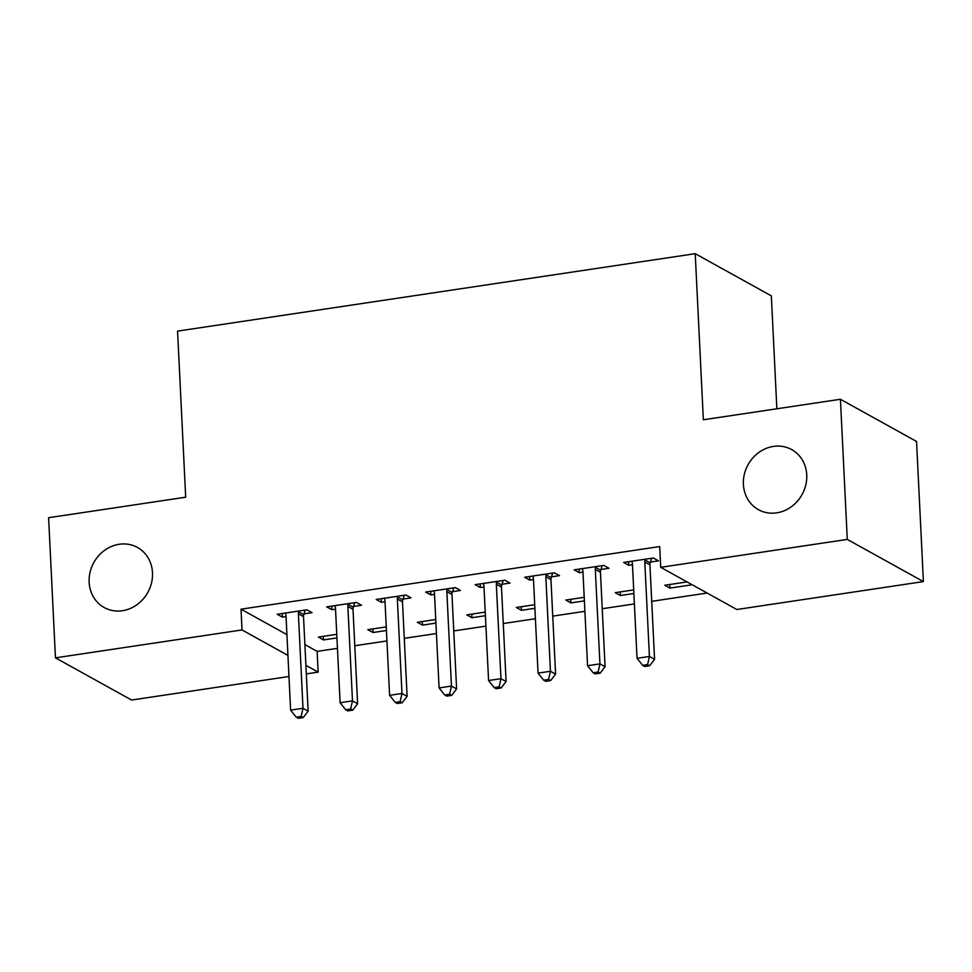 <?xml version="1.0" encoding="UTF-8"?>
<svg xmlns="http://www.w3.org/2000/svg" width="972" height="972" viewBox="0 0 972 972"><rect width="100%" height="100%" fill="white"/><g stroke="black" fill="none" stroke-linecap="round" stroke-linejoin="round"><path stroke-width="1.46" d="M152.495 572.751A34.336 30.861 119 0 1 136.979 604.693A34.336 30.861 119 0 1 104.174 607.524A34.336 30.861 119 0 1 89.145 582.228A34.336 30.861 119 0 1 104.66 550.274A34.336 30.861 119 0 1 137.465 547.455A34.336 30.861 119 0 1 152.495 572.751M806.736 474.895A34.336 30.861 119 0 1 791.232 506.837A34.336 30.861 119 0 1 758.415 509.656A34.336 30.861 119 0 1 743.398 484.36A34.336 30.861 119 0 1 758.901 452.417A34.336 30.861 119 0 1 791.718 449.599A34.336 30.861 119 0 1 806.736 474.895M304.88 644.582L317.127 651.374L337.454 648.336M354.792 645.736L386.941 640.925M404.279 638.337L436.428 633.525M453.766 630.937L485.915 626.126M503.253 623.526L535.414 618.727M552.752 616.127L584.901 611.315M602.239 608.727L634.388 603.916M651.726 601.328L707.118 593.042M317.127 651.374L318.148 672.138L306.314 673.9M288.976 676.5L131.572 700.034L55.453 657.85L242.028 629.941L287.943 655.395M776.859 408.775L771.343 295.877L695.223 253.68L177.56 331.112L185.688 497.202L48.6 517.712L55.453 657.85M695.223 253.68L703.351 419.77L840.428 399.273L916.547 441.458L923.4 581.596L736.825 609.505L660.705 567.32L847.28 539.411L923.4 581.596M386.431 630.512L372.981 632.517L367.841 629.662L386.248 626.916M353.529 606.467L361.535 605.264L356.396 602.421L326.701 606.856L331.841 609.711L335.534 609.165M485.405 615.701L471.967 617.718L466.815 614.863L485.235 612.105M452.502 591.669L460.509 590.466L455.37 587.61L425.675 592.057L430.815 594.9L434.508 594.354M584.391 600.903L570.941 602.907L565.801 600.052L584.208 597.306M551.476 576.858L559.495 575.655L554.344 572.812L524.661 577.247L529.801 580.102L533.494 579.555M692.198 584.767L669.927 588.109L664.775 585.253L687.058 581.924M650.462 562.059L658.469 560.856L653.33 558.001L623.635 562.448L628.775 565.291L632.468 564.744M660.705 567.32L659.696 546.556L241.02 609.177L286.934 634.631M600.975 569.458L608.982 568.255L603.843 565.412L574.148 569.847L579.288 572.702L582.981 572.144M633.878 593.491L620.428 595.508L615.288 592.653L633.708 589.907M501.989 584.257L510.008 583.066L504.857 580.211L475.162 584.658L480.314 587.501L484.007 586.954M534.904 608.302L521.454 610.307L516.314 607.464L534.722 604.706M403.016 599.068L411.022 597.865L405.883 595.022L376.188 599.457L381.328 602.312L385.021 601.753M435.918 623.101L422.468 625.118L417.328 622.262L435.748 619.516M304.029 613.867L312.048 612.676L306.897 609.821L277.214 614.268L282.354 617.111L286.047 616.564M336.944 637.911L323.494 639.916L318.354 637.073L336.762 634.315M305.901 665.346L318.148 672.138M840.428 399.273L847.28 539.411M241.02 609.177L242.028 629.941M628.605 561.707L628.775 565.291M669.744 584.512L669.927 588.109M579.118 569.106L579.288 572.702M620.258 591.912L620.428 595.508M529.619 576.505L529.801 580.102M570.771 599.311L570.941 602.907M480.132 583.905L480.314 587.501M521.271 606.722L521.454 610.307M430.645 591.316L430.815 594.9M471.785 614.122L471.967 617.718M381.158 598.716L381.328 602.312M422.298 621.521L422.468 625.118M331.671 606.115L331.841 609.711M372.811 628.92L372.981 632.517M282.172 613.514L282.354 617.111M323.324 636.332L323.494 639.916M645.323 559.204L645.068 560.006A5.37 4.824 -61 0 0 644.801 561.998L649.418 656.465L637.049 658.311L632.432 563.845A5.37 4.824 -61 0 0 631.97 561.962L631.642 561.245M651.665 558.256L650.207 562.861A5.37 4.824 -61 0 0 649.94 564.854L654.557 659.32L649.418 656.465L647.583 664.617L642.638 665.358L644.691 666.5L649.636 665.759L647.583 664.617M649.636 665.759L654.557 659.32M637.049 658.311L642.638 665.358M595.824 566.603L595.569 567.405A5.37 4.824 -61 0 0 595.314 569.398L599.931 663.864L587.562 665.723L582.933 571.257A5.37 4.824 -61 0 0 582.483 569.373L582.155 568.644M602.178 565.655L600.72 570.26A5.37 4.824 -61 0 0 600.453 572.253L605.07 666.719L599.931 663.864L598.096 672.029L593.139 672.77L595.204 673.9L600.149 673.171L598.096 672.029M600.149 673.171L605.07 666.719M587.562 665.723L593.139 672.77M546.337 574.002L546.082 574.817A5.37 4.824 -61 0 0 545.827 576.809L550.444 671.263L538.063 673.122L533.446 578.656A5.37 4.824 -61 0 0 532.996 576.773L532.668 576.056M552.679 573.055L551.221 577.66A5.37 4.824 -61 0 0 550.966 579.652L555.583 674.118L550.444 671.263L548.597 679.428L543.652 680.169L545.705 681.311L550.662 680.57L548.597 679.428M550.662 680.57L555.583 674.118M538.063 673.122L543.652 680.169M496.85 581.414L496.595 582.216A5.37 4.824 -61 0 0 496.328 584.208L500.957 678.675L488.576 680.522L483.959 586.055A5.37 4.824 -61 0 0 483.509 584.172L483.181 583.455M503.192 580.466L501.734 585.071A5.37 4.824 -61 0 0 501.479 587.052L506.096 681.518L500.957 678.675L499.11 686.827L494.165 687.568L496.218 688.711L501.175 687.969L499.11 686.827M501.175 687.969L506.096 681.518M488.576 680.522L494.165 687.568M447.363 588.813L447.108 589.615A5.37 4.824 -61 0 0 446.841 591.608L451.458 686.074L439.089 687.921L434.472 593.455A5.37 4.824 -61 0 0 434.022 591.571L433.682 590.855M453.705 587.866L452.247 592.47A5.37 4.824 -61 0 0 451.98 594.463L456.609 688.929L451.458 686.074L449.623 694.227L444.678 694.968L446.731 696.11L451.676 695.369L449.623 694.227M451.676 695.369L456.609 688.929M439.089 687.921L444.678 694.968M397.876 596.213L397.621 597.015A5.37 4.824 -61 0 0 397.354 599.007L401.971 693.473L389.602 695.332L384.985 600.866A5.37 4.824 -61 0 0 384.523 598.983L384.195 598.254M404.218 595.265L402.76 599.87A5.37 4.824 -61 0 0 402.493 601.862L407.11 696.329L401.971 693.473L400.136 701.638L395.191 702.379L397.244 703.509L402.189 702.78L400.136 701.638M402.189 702.78L407.11 696.329M389.602 695.332L395.191 702.379M348.377 603.612L348.122 604.426A5.37 4.824 -61 0 0 347.867 606.419L352.484 700.873L340.115 702.732L335.486 608.265A5.37 4.824 -61 0 0 335.036 606.382L334.708 605.665M354.731 602.664L353.273 607.269A5.37 4.824 -61 0 0 353.006 609.262L357.623 703.728L352.484 700.873L350.649 709.038L345.692 709.779L347.757 710.921L352.702 710.18L350.649 709.038M352.702 710.18L357.623 703.728M340.115 702.732L345.692 709.779M298.89 611.024L298.635 611.825A5.37 4.824 -61 0 0 298.38 613.818L302.997 708.284L290.616 710.131L285.999 615.665A5.37 4.824 -61 0 0 285.549 613.782L285.221 613.065M305.232 610.076L303.774 614.681A5.37 4.824 -61 0 0 303.519 616.661L308.136 711.127L302.997 708.284L301.15 716.437L296.205 717.178L298.258 718.32L303.215 717.579L301.15 716.437M303.215 717.579L308.136 711.127M290.616 710.131L296.205 717.178M645.068 560.006L650.207 562.861M644.801 561.998L649.94 564.854M595.569 567.405L600.72 570.26M595.314 569.398L600.453 572.253M546.082 574.817L551.221 577.66M545.827 576.809L550.966 579.652M496.595 582.216L501.734 585.071M496.328 584.208L501.479 587.052M447.108 589.615L452.247 592.47M446.841 591.608L451.98 594.463M397.621 597.015L402.76 599.87M397.354 599.007L402.493 601.862M348.122 604.426L353.273 607.269M347.867 606.419L353.006 609.262M298.635 611.825L303.774 614.681M298.38 613.818L303.519 616.661"/></g></svg>
